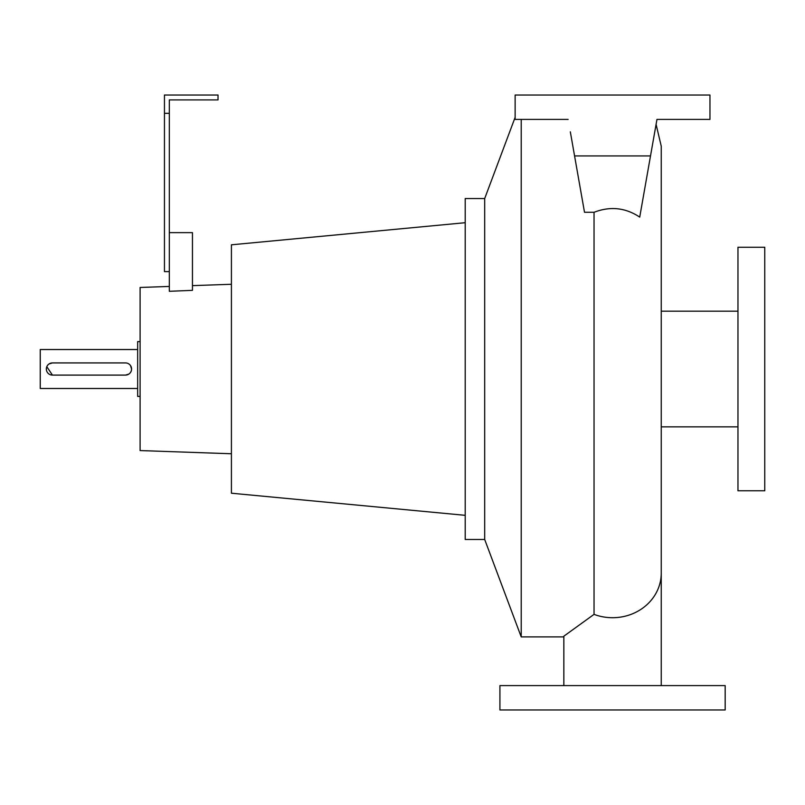 <?xml version="1.0" encoding="UTF-8"?>
<svg xmlns="http://www.w3.org/2000/svg" width="805" height="805" viewBox="0 0 805 805"><rect width="100%" height="100%" fill="white"/><g stroke="black" fill="none" stroke-linecap="round" stroke-linejoin="round"><path stroke-width="1.21" d="M521.217 119.402L521.217 636.896L563.842 636.896M566.639 685.598L563.842 685.598L563.842 636.192L594.04 614.366L594.04 212.289C610.24 206.04 625.475 207.65 639.723 217.109L650.51 155.929L574.569 155.929L584.511 212.289L594.04 212.289M131.457 370.209L131.577 369.012A6.088 6.088 0 0 0 125.489 362.924L52.426 362.924L49.035 363.961M48.119 364.715L47.364 365.631M46.801 366.678L52.426 375.1L125.489 375.1L128.87 374.073M125.489 375.1A6.088 6.088 0 0 0 131.577 369.012L130.541 365.631M129.786 364.705L128.87 363.951M130.541 372.403L131.104 371.357M137.665 349.531L40.25 349.531L40.25 388.493L137.665 388.493M140.1 396.412L137.665 396.412L137.665 341.622L140.1 341.622M484.691 539.481L484.691 198.543L465.21 198.543L465.21 539.481L484.691 539.481L521.217 636.896M465.21 222.703L231.417 244.811L231.417 493.213L465.21 515.331M169.322 286.439L140.1 287.466L140.1 450.569L231.417 453.758M192.455 285.634L231.417 284.276M169.322 271.607L164.451 271.607L164.451 95.04L218.024 95.04L218.024 99.911L169.322 99.911L169.322 291.299L192.455 290.343L192.455 232.635L169.322 232.635M484.691 198.543L515.13 117.369M661.247 426.851L737.964 426.851M661.247 311.173L737.964 311.173M737.964 247.246L737.964 490.778L764.75 490.778L764.75 247.246L737.964 247.246M725.174 685.598L499.915 685.598L499.915 709.96L725.174 709.96L725.174 685.598M164.451 113.314L169.322 113.314M574.569 155.929L570.332 131.849M650.51 155.929L656.961 119.402L709.96 119.402L709.96 95.04L515.13 95.04L515.13 119.402L568.129 119.402M656.961 119.402L652.885 142.505M52.426 362.924A6.088 6.088 0 0 0 46.338 369.012A6.088 6.088 0 0 0 52.426 375.1M661.247 685.598L661.247 573.11A48.703 44.607 180 0 1 612.545 617.717A48.703 44.607 180 0 1 594.04 614.366M661.247 573.11L661.247 146.188L656.085 124.352"/></g></svg>

